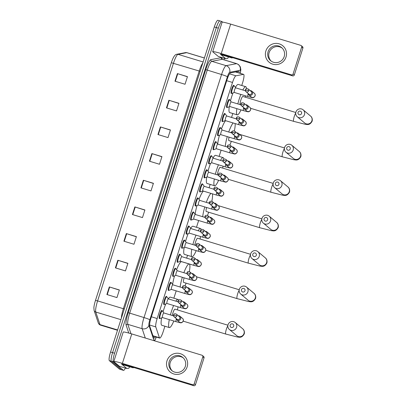 <?xml version="1.0" encoding="UTF-8"?>
<svg xmlns="http://www.w3.org/2000/svg" width="406" height="406" viewBox="0 0 406 406"><rect width="100%" height="100%" fill="white"/><g stroke="black" fill="none" stroke-linecap="round" stroke-linejoin="round"><path stroke-width="0.61" d="M164.207 304.333A4.278 0.787 -73.1 0 1 163.867 304.51A4.278 0.787 -73.1 0 1 163.811 304.48A4.278 0.787 -73.1 0 1 164.405 300.024A4.278 0.787 -73.1 0 1 166.353 296.319A4.278 0.787 -73.1 0 1 166.404 296.35A4.278 0.787 -73.1 0 1 166.536 296.654M168.698 290.265A4.278 0.787 -73.1 0 1 168.358 290.437A4.278 0.787 -73.1 0 1 168.302 290.407A4.278 0.787 -73.1 0 1 168.896 285.956A4.278 0.787 -73.1 0 1 170.84 282.251A4.278 0.787 -73.1 0 1 170.896 282.282A4.278 0.787 -73.1 0 1 171.027 282.586M173.189 276.192A4.278 0.787 -73.1 0 1 172.849 276.369A4.278 0.787 -73.1 0 1 172.794 276.339A4.278 0.787 -73.1 0 1 173.387 271.888A4.278 0.787 -73.1 0 1 175.331 268.183A4.278 0.787 -73.1 0 1 175.387 268.214A4.278 0.787 -73.1 0 1 175.514 268.518M177.676 262.124A4.278 0.787 -73.1 0 1 177.341 262.301A4.278 0.787 -73.1 0 1 177.285 262.271A4.278 0.787 -73.1 0 1 177.874 257.82A4.278 0.787 -73.1 0 1 179.822 254.115A4.278 0.787 -73.1 0 1 179.878 254.146A4.278 0.787 -73.1 0 1 180.005 254.45M182.167 248.056A4.278 0.787 -73.1 0 1 181.827 248.233A4.278 0.787 -73.1 0 1 181.771 248.203A4.278 0.787 -73.1 0 1 182.365 243.747A4.278 0.787 -73.1 0 1 184.314 240.042A4.278 0.787 -73.1 0 1 184.365 240.073A4.278 0.787 -73.1 0 1 184.497 240.377M186.658 233.988A4.278 0.787 -73.1 0 1 186.318 234.16A4.278 0.787 -73.1 0 1 186.263 234.13A4.278 0.787 -73.1 0 1 186.856 229.679A4.278 0.787 -73.1 0 1 188.8 225.975A4.278 0.787 -73.1 0 1 188.856 226.005A4.278 0.787 -73.1 0 1 188.988 226.309M191.15 219.915A4.278 0.787 -73.1 0 1 190.81 220.093A4.278 0.787 -73.1 0 1 190.754 220.062A4.278 0.787 -73.1 0 1 191.348 215.611A4.278 0.787 -73.1 0 1 193.292 211.907A4.278 0.787 -73.1 0 1 193.347 211.937A4.278 0.787 -73.1 0 1 193.474 212.242M195.636 205.847A4.278 0.787 -73.1 0 1 195.296 206.025A4.278 0.787 -73.1 0 1 195.245 205.994A4.278 0.787 -73.1 0 1 195.834 201.543A4.278 0.787 -73.1 0 1 197.783 197.839A4.278 0.787 -73.1 0 1 197.839 197.869A4.278 0.787 -73.1 0 1 197.966 198.174M200.128 191.779A4.278 0.787 -73.1 0 1 199.788 191.957A4.278 0.787 -73.1 0 1 199.732 191.926A4.278 0.787 -73.1 0 1 200.325 187.47A4.278 0.787 -73.1 0 1 202.269 183.766A4.278 0.787 -73.1 0 1 202.325 183.796A4.278 0.787 -73.1 0 1 202.457 184.101M204.619 177.711A4.278 0.787 -73.1 0 1 204.279 177.884A4.278 0.787 -73.1 0 1 204.223 177.853A4.278 0.787 -73.1 0 1 204.817 173.403A4.278 0.787 -73.1 0 1 206.761 169.698A4.278 0.787 -73.1 0 1 206.816 169.728A4.278 0.787 -73.1 0 1 206.948 170.033M209.11 163.638A4.278 0.787 -73.1 0 1 208.77 163.816A4.278 0.787 -73.1 0 1 208.714 163.785A4.278 0.787 -73.1 0 1 209.308 159.335A4.278 0.787 -73.1 0 1 211.252 155.63A4.278 0.787 -73.1 0 1 211.308 155.66A4.278 0.787 -73.1 0 1 211.435 155.965M213.597 149.57A4.278 0.787 -73.1 0 1 213.257 149.748A4.278 0.787 -73.1 0 1 213.206 149.718A4.278 0.787 -73.1 0 1 213.795 145.267A4.278 0.787 -73.1 0 1 215.743 141.562A4.278 0.787 -73.1 0 1 215.799 141.592A4.278 0.787 -73.1 0 1 215.926 141.897M218.088 135.502A4.278 0.787 -73.1 0 1 217.748 135.68A4.278 0.787 -73.1 0 1 217.692 135.65A4.278 0.787 -73.1 0 1 218.286 131.194A4.278 0.787 -73.1 0 1 220.23 127.489A4.278 0.787 -73.1 0 1 220.285 127.52A4.278 0.787 -73.1 0 1 220.417 127.829M222.579 121.435A4.278 0.787 -73.1 0 1 222.239 121.612A4.278 0.787 -73.1 0 1 222.183 121.577A4.278 0.787 -73.1 0 1 222.777 117.126A4.278 0.787 -73.1 0 1 224.721 113.421A4.278 0.787 -73.1 0 1 224.777 113.452A4.278 0.787 -73.1 0 1 224.904 113.756M227.071 107.367A4.278 0.787 -73.1 0 1 226.731 107.539A4.278 0.787 -73.1 0 1 226.675 107.509A4.278 0.787 -73.1 0 1 227.269 103.058A4.278 0.787 -73.1 0 1 229.212 99.353A4.278 0.787 -73.1 0 1 229.268 99.384A4.278 0.787 -73.1 0 1 229.395 99.688M231.557 93.294A4.278 0.787 -73.1 0 1 231.217 93.471A4.278 0.787 -73.1 0 1 231.161 93.441A4.278 0.787 -73.1 0 1 231.755 88.99A4.278 0.787 -73.1 0 1 233.704 85.285A4.278 0.787 -73.1 0 1 233.76 85.316A4.278 0.787 -73.1 0 1 233.886 85.62M159.72 318.4A4.278 0.787 -73.1 0 1 159.38 318.578A4.278 0.787 -73.1 0 1 159.325 318.548A4.278 0.787 -73.1 0 1 159.918 314.097A4.278 0.787 -73.1 0 1 161.862 310.392A4.278 0.787 -73.1 0 1 161.918 310.423A4.278 0.787 -73.1 0 1 162.045 310.727M241.743 85.488L242.514 83.078A8.024 1.477 106.9 0 0 243.615 74.374A8.024 1.477 106.9 0 0 243.468 74.369L235.916 75.8A8.024 1.477 106.9 0 0 232.511 82.454L157.163 318.548A8.024 1.477 106.9 0 0 155.782 326.901L159.416 337.731A8.024 1.477 106.9 0 0 159.594 338.025A8.024 1.477 106.9 0 0 159.7 338.086A8.024 1.477 106.9 0 0 163.253 331.438L164.912 326.226M173.859 298.202L176.199 290.863M186.643 258.14L187.542 255.318M196.484 227.299L198.651 220.514M209.095 187.79L210.171 184.415M219.113 156.396L221.103 150.169M231.542 117.446L232.8 113.513M239.18 73.029A8.024 1.477 106.9 0 0 238.794 71.36A8.024 1.477 106.9 0 0 238.647 71.349L230.491 72.902A8.024 1.477 106.9 0 0 227.081 79.556L151.078 317.715A8.024 1.477 106.9 0 0 149.692 326.069L153.62 337.772A8.024 1.477 106.9 0 0 153.798 338.066A8.024 1.477 106.9 0 0 153.904 338.122A8.024 1.477 106.9 0 0 155.275 336.741M125.378 368.09A8.024 1.477 -73.1 0 1 123.525 370.373A8.024 1.477 -73.1 0 1 123.424 370.318L113.381 361.878A8.024 1.477 -73.1 0 1 114.583 353.23L218.326 28.166A8.024 1.477 -73.1 0 1 221.879 21.518A8.024 1.477 -73.1 0 1 221.98 21.579L222.655 22.142M224.538 58.347L224.071 59.824M123.525 370.373L121.516 369.764A8.024 1.477 -73.1 0 1 121.414 369.709L111.366 361.269A8.024 1.477 -73.1 0 1 112.574 352.621L216.317 27.557A8.024 1.477 -73.1 0 1 219.869 20.909A8.024 1.477 -73.1 0 1 219.971 20.97M237.16 71.634A8.024 1.477 -73.1 0 1 237.17 72.42M219.869 20.909L217.855 20.3A8.024 1.477 -73.1 0 0 214.302 26.948L110.564 352.012A8.024 1.477 -73.1 0 0 109.356 360.66L119.4 369.095A8.024 1.477 -73.1 0 0 119.506 369.155L121.516 369.764A8.024 1.477 -73.1 0 1 121.414 369.709L111.366 361.269A8.024 1.477 -73.1 0 1 112.574 352.621L216.317 27.557A8.024 1.477 -73.1 0 1 219.869 20.909L221.879 21.518M95.486 300.41L171.337 62.727A8.77 1.614 -73.1 0 1 173.641 57.114C174.656 55.328 175.702 54.379 176.777 54.277A2.675 2.614 79.2 0 1 178.001 54.343A10.693 1.969 106.9 0 0 173.458 63.214L97.602 300.897L95.486 300.41A8.77 1.614 -73.1 0 0 93.882 307.672L94.096 310.443A2.675 2.543 161.4 0 0 95.76 312.036L99.983 324.607A10.693 1.969 106.9 0 0 100.216 325.003A10.693 1.969 106.9 0 0 100.353 325.079L117.496 330.276M160.38 126.921L170.444 129.971L168.013 137.588L157.949 134.538L160.38 126.921L160.735 127.032L158.304 134.645M168.891 100.257L178.95 103.307L176.519 110.924L166.46 107.874L168.891 100.257L169.246 100.363L166.815 107.981M177.402 73.593L187.46 76.643L185.029 84.26L174.971 81.21L177.402 73.593L177.757 73.699L175.326 81.317M134.853 206.918L144.912 209.968L142.481 217.586L132.422 214.535L134.853 206.918L135.208 207.024L132.777 214.642M126.342 233.582L136.401 236.632L133.97 244.25L123.911 241.2L126.342 233.582L126.697 233.694L124.266 241.306M117.831 260.246L127.89 263.296L125.459 270.919L115.4 267.864L117.831 260.246L118.187 260.358L115.756 267.975M109.321 286.915L119.384 289.965L116.948 297.583L106.89 294.533L109.321 286.915L109.676 287.022L107.245 294.639M151.874 153.585L161.933 156.635L159.502 164.257L149.438 161.202L151.874 153.585L152.225 153.696L149.794 161.314M143.364 180.254L153.422 183.304L150.991 190.921L140.933 187.871L143.364 180.254L143.714 180.36L141.288 187.978M153.377 183.436L143.714 180.36M161.887 156.772L152.225 153.696M119.339 290.097L109.676 287.022M127.849 263.433L118.187 260.358M136.36 236.769L126.697 233.694M144.871 210.1L135.208 207.024M187.42 76.775L177.757 73.699M178.909 103.439L169.246 100.363M170.398 130.108L160.735 127.032M133.736 367.496A13.368 2.461 -73.1 0 1 132.965 367.77A13.368 2.461 -73.1 0 1 132.792 367.679A13.368 2.461 -73.1 0 1 132.478 367.11M187.136 366.877A10.693 10.48 130 0 1 173.834 373.982A10.693 10.48 130 0 1 167.013 360.772A10.693 10.48 130 0 1 180.315 353.667A10.693 10.48 130 0 1 187.136 366.877M169.216 361.543A8.556 8.384 -50 0 0 171.758 370.536A8.556 8.384 -50 0 0 185.314 366.425A8.556 8.384 -50 0 0 182.766 357.432A8.556 8.384 -50 0 0 169.216 361.543M172.296 370.947A8.556 8.384 130 0 1 183.268 357.889M129.575 366.745L128.905 368.186L126.926 368.557L121.495 363.999L123.602 364.421L193.769 385.7L192.545 384.67A1.335 1.309 -50 0 0 194.205 383.782L195.433 384.812A1.335 1.309 130 0 1 193.769 385.7M126.926 368.557L119.364 366.263L113.949 361.71A10.693 0.827 17.7 0 1 113.822 361.513A10.693 0.827 17.7 0 1 122.379 363.39L192.545 384.67M113.822 361.513L123.221 332.052A10.693 0.827 17.7 0 1 131.777 333.935L201.944 355.214A1.335 1.309 -50 0 1 202.797 356.864L194.205 383.782M202.401 355.458L203.624 356.488A1.335 1.309 130 0 1 204.025 357.894L195.433 384.812M233.673 326.201A1.873 1.832 -50 0 0 232.481 323.887A1.873 1.832 -50 0 0 230.151 325.13A1.873 1.832 -50 0 0 231.349 327.444A1.873 1.832 -50 0 0 233.673 326.201M228.045 324.714A4.547 4.456 130 0 1 235.247 322.526A4.547 4.456 130 0 1 236.596 327.307A4.547 4.456 130 0 1 229.4 329.489A4.547 4.456 130 0 1 228.045 324.714M175.859 301.161A14.707 2.705 -73.1 0 1 177.889 299.425A14.707 2.705 -73.1 0 1 178.077 299.532A14.707 2.705 -73.1 0 1 178.432 300.171M178.051 306.855A14.707 2.705 -73.1 0 1 177.402 309.895M173.819 320.999A14.707 2.705 -73.1 0 1 169.353 327.571A14.707 2.705 -73.1 0 1 169.165 327.464A14.707 2.705 -73.1 0 1 169.292 319.629M169.353 327.571L161.806 325.282A14.707 2.705 -73.1 0 1 161.618 325.176A14.707 2.705 -73.1 0 1 161.644 317.868M175.001 309.179A4.547 0.837 106.9 0 0 174.94 309.149A4.547 0.837 106.9 0 0 173.58 311.133A4.547 0.837 106.9 0 0 172.261 315.498M170.393 314.934A14.707 2.705 -73.1 0 1 173.626 305.515M163.07 311.844A14.707 2.705 -73.1 0 1 165.785 303.932M168.328 298.852A14.707 2.705 -73.1 0 1 170.342 297.136L177.889 299.425M244.991 290.747A1.873 1.832 -50 0 0 243.798 288.438A1.873 1.832 -50 0 0 241.468 289.681A1.873 1.832 -50 0 0 242.661 291.99A1.873 1.832 -50 0 0 244.991 290.747M239.362 289.26A4.547 4.456 130 0 1 246.559 287.078A4.547 4.456 130 0 1 247.914 291.853A4.547 4.456 130 0 1 240.712 294.035A4.547 4.456 130 0 1 239.362 289.26M184.126 277.836A4.547 0.837 106.9 0 0 183.558 282.363A4.547 0.837 106.9 0 0 183.619 282.393A4.547 0.837 106.9 0 0 183.685 282.403M183.872 272.73A14.707 2.705 -73.1 0 1 189.201 263.971A14.707 2.705 -73.1 0 1 189.394 264.078A14.707 2.705 -73.1 0 1 189.333 271.589M186.08 283.144A14.707 2.705 -73.1 0 1 185.045 285.753M180.137 287.027A14.707 2.705 -73.1 0 1 182.34 277.293M172.621 284.505A14.707 2.705 -73.1 0 1 174.529 275.882M176.605 269.721A14.707 2.705 -73.1 0 1 181.66 261.687L189.201 263.971M256.303 255.293A1.873 1.832 -50 0 0 255.11 252.984A1.873 1.832 -50 0 0 252.781 254.227A1.873 1.832 -50 0 0 253.973 256.536A1.873 1.832 -50 0 0 256.303 255.293M250.675 253.806A4.547 4.456 130 0 1 257.876 251.624A4.547 4.456 130 0 1 259.226 256.399A4.547 4.456 130 0 1 252.03 258.586A4.547 4.456 130 0 1 250.675 253.806M198.169 230.77A14.707 2.705 -73.1 0 1 200.518 228.522A14.707 2.705 -73.1 0 1 200.706 228.624A14.707 2.705 -73.1 0 1 201.137 229.593M200.569 236.531A14.707 2.705 -73.1 0 1 200.031 238.992M196.215 250.639A14.707 2.705 -73.1 0 1 191.982 256.668A14.707 2.705 -73.1 0 1 191.794 256.562A14.707 2.705 -73.1 0 1 191.81 249.304M191.982 256.668L184.436 254.379A14.707 2.705 -73.1 0 1 184.248 254.273A14.707 2.705 -73.1 0 1 184.177 247.493M197.626 238.276A4.547 0.837 106.9 0 0 197.57 238.246A4.547 0.837 106.9 0 0 196.088 240.519A4.547 0.837 106.9 0 0 194.794 245.178M192.87 244.595A14.707 2.705 -73.1 0 1 196.027 235.15M185.537 241.519A14.707 2.705 -73.1 0 1 188.176 233.607M190.688 228.375A14.707 2.705 -73.1 0 1 192.972 226.233L200.518 228.522M267.615 219.844A1.873 1.832 -50 0 0 266.422 217.53A1.873 1.832 -50 0 0 264.098 218.773A1.873 1.832 -50 0 0 265.291 221.087A1.873 1.832 -50 0 0 267.615 219.844M261.992 218.357A4.547 4.456 130 0 1 269.188 216.17A4.547 4.456 130 0 1 270.538 220.95A4.547 4.456 130 0 1 263.342 223.133A4.547 4.456 130 0 1 261.992 218.357M206.593 207.491A4.547 0.837 106.9 0 0 206.187 211.46A4.547 0.837 106.9 0 0 206.243 211.49A4.547 0.837 106.9 0 0 206.314 211.496M212.374 193.819A14.707 2.705 -73.1 0 1 211.846 201.269M208.704 212.236A14.707 2.705 -73.1 0 1 207.446 215.383M208.943 202.822A4.547 0.837 106.9 0 0 208.882 202.792A4.547 0.837 106.9 0 0 208.471 203.036M202.695 216.713A14.707 2.705 -73.1 0 1 204.797 206.948M206.299 202.376A14.707 2.705 -73.1 0 1 210.963 193.388M195.164 214.292A14.707 2.705 -73.1 0 1 197.001 205.527M199.031 199.346A14.707 2.705 -73.1 0 1 203.416 191.099M278.932 184.39A1.873 1.832 -50 0 0 277.74 182.081A1.873 1.832 -50 0 0 275.41 183.324A1.873 1.832 -50 0 0 276.603 185.633A1.873 1.832 -50 0 0 278.932 184.39M273.304 182.903A4.547 4.456 130 0 1 280.505 180.721A4.547 4.456 130 0 1 281.855 185.496A4.547 4.456 130 0 1 274.654 187.679A4.547 4.456 130 0 1 273.304 182.903M220.494 160.39A14.707 2.705 -73.1 0 1 223.148 157.619A14.707 2.705 -73.1 0 1 223.336 157.721A14.707 2.705 -73.1 0 1 223.823 159.101M223.082 166.201A14.707 2.705 -73.1 0 1 222.661 168.084M218.611 180.274A14.707 2.705 -73.1 0 1 214.612 185.76A14.707 2.705 -73.1 0 1 214.419 185.659A14.707 2.705 -73.1 0 1 214.332 178.98M214.612 185.76L207.065 183.471A14.707 2.705 -73.1 0 1 206.877 183.37A14.707 2.705 -73.1 0 1 206.72 177.112M220.255 167.373A4.547 0.837 106.9 0 0 220.199 167.338A4.547 0.837 106.9 0 0 218.575 169.972A4.547 0.837 106.9 0 0 217.352 174.864M215.353 174.26A14.707 2.705 -73.1 0 1 218.433 164.79M208.009 171.205A14.707 2.705 -73.1 0 1 210.577 163.283M213.054 157.914A14.707 2.705 -73.1 0 1 215.601 155.331L223.148 157.619M290.244 148.936A1.873 1.832 -50 0 0 289.052 146.627A1.873 1.832 -50 0 0 286.722 147.87A1.873 1.832 -50 0 0 287.92 150.179A1.873 1.832 -50 0 0 290.244 148.936M284.616 147.449A4.547 4.456 130 0 1 291.818 145.267A4.547 4.456 130 0 1 293.168 150.042A4.547 4.456 130 0 1 285.971 152.23A4.547 4.456 130 0 1 284.616 147.449M229.07 137.157A4.547 0.837 106.9 0 0 228.817 140.552A4.547 0.837 106.9 0 0 228.872 140.588A4.547 0.837 106.9 0 0 228.938 140.593M235.13 123.561A14.707 2.705 -73.1 0 1 234.353 130.95M231.334 141.334A14.707 2.705 -73.1 0 1 229.842 145.008M231.572 131.92A4.547 0.837 106.9 0 0 231.511 131.889A4.547 0.837 106.9 0 0 230.75 132.635M225.269 146.404A14.707 2.705 -73.1 0 1 227.264 136.609M228.73 132.026A14.707 2.705 -73.1 0 1 233.125 122.957M227.436 147.063L217.712 144.115A2.406 0.442 -73.1 0 1 217.743 144.13L216.256 142.039A4.009 0.736 -73.1 0 0 216.22 141.998A4.009 0.736 -73.1 0 0 216.165 141.968A4.009 0.736 -73.1 0 0 214.343 145.444A4.009 0.736 -73.1 0 0 213.789 149.616A4.009 0.736 -73.1 0 0 213.84 149.647A4.009 0.736 -73.1 0 0 213.952 149.636L216.347 148.728A2.406 0.442 -73.1 0 1 216.317 148.718A2.406 0.442 -73.1 0 1 216.286 148.703A2.406 0.442 -73.1 0 1 216.621 146.201A2.406 0.442 -73.1 0 1 217.712 144.115A14.707 2.705 -73.1 0 1 219.479 135.173M221.463 128.971A14.707 2.705 -73.1 0 1 225.584 120.668M301.562 113.487A1.873 1.832 -50 0 0 300.369 111.173A1.873 1.832 -50 0 0 298.04 112.416A1.873 1.832 -50 0 0 299.232 114.731A1.873 1.832 -50 0 0 301.562 113.487M295.933 112A4.547 4.456 130 0 1 303.13 109.813A4.547 4.456 130 0 1 304.485 114.593A4.547 4.456 130 0 1 297.283 116.776A4.547 4.456 130 0 1 295.933 112M242.834 90.01A14.707 2.705 -73.1 0 1 245.772 86.711A14.707 2.705 -73.1 0 1 245.965 86.818A14.707 2.705 -73.1 0 1 246.488 88.665M245.584 95.872A14.707 2.705 -73.1 0 1 245.29 97.181M240.991 109.909A14.707 2.705 -73.1 0 1 237.241 114.857A14.707 2.705 -73.1 0 1 237.048 114.751A14.707 2.705 -73.1 0 1 236.865 108.661M237.241 114.857L229.694 112.569A14.707 2.705 -73.1 0 1 229.502 112.462A14.707 2.705 -73.1 0 1 229.268 106.732M242.884 96.466A4.547 0.837 106.9 0 0 242.824 96.435A4.547 0.837 106.9 0 0 241.032 99.551A4.547 0.837 106.9 0 0 239.971 104.57M237.84 103.926A14.707 2.705 -73.1 0 1 240.844 94.436M230.481 100.891A14.707 2.705 -73.1 0 1 232.988 92.954M235.429 87.463A14.707 2.705 -73.1 0 1 238.231 84.423L245.772 86.711M162.471 317.553A2.406 0.442 -73.1 0 1 162.436 317.548A2.406 0.442 -73.1 0 1 162.405 317.533A2.406 0.442 -73.1 0 1 162.74 315.026A2.406 0.442 -73.1 0 1 163.831 312.945A2.406 0.442 -73.1 0 1 163.867 312.96L162.375 310.864A4.009 0.736 -73.1 0 1 162.405 310.92M176.087 318.405A2.406 2.36 -50 0 0 180.528 319.248A2.406 2.36 -50 0 0 178.325 315.746M162.466 317.558L160.071 318.466A4.009 0.736 -73.1 0 1 159.959 318.477A4.009 0.736 -73.1 0 1 159.908 318.446A4.009 0.736 -73.1 0 1 160.461 314.269A4.009 0.736 -73.1 0 1 162.288 310.798A4.009 0.736 -73.1 0 1 162.339 310.829A4.009 0.736 -73.1 0 1 162.375 310.864M173.59 314.914A1.736 1.705 -50 0 0 174.108 316.741L177.092 319.248A1.736 1.705 -50 0 0 179.843 318.416A1.736 1.705 -50 0 0 179.325 316.589L176.341 314.082C174.712 313.498 173.788 313.767 173.57 314.883L176.859 315.909A1.736 1.705 -50 0 0 176.341 314.082M166.866 296.796A4.009 0.736 -73.1 0 0 166.83 296.756A4.009 0.736 -73.1 0 0 166.775 296.73A4.009 0.736 -73.1 0 0 164.953 300.201A4.009 0.736 -73.1 0 0 164.4 304.378A4.009 0.736 -73.1 0 0 164.45 304.404A4.009 0.736 -73.1 0 0 164.562 304.398L166.957 303.49A2.406 0.442 -73.1 0 1 166.927 303.48A2.406 0.442 -73.1 0 1 166.896 303.465A2.406 0.442 -73.1 0 1 167.231 300.958A2.406 0.442 -73.1 0 1 168.323 298.877A2.406 0.442 -73.1 0 1 168.353 298.892L166.866 296.796A4.009 0.736 -73.1 0 1 166.896 296.852M180.579 304.338A2.406 2.36 -50 0 0 185.019 305.18A2.406 2.36 -50 0 0 182.812 301.678M178.082 300.846A1.736 1.705 -50 0 0 178.594 302.673L181.583 305.18A1.736 1.705 -50 0 0 184.334 304.348A1.736 1.705 -50 0 0 183.816 302.521L180.832 300.014C179.203 299.43 178.28 299.699 178.056 300.816L181.35 301.841A1.736 1.705 -50 0 0 180.832 300.014M171.454 289.412A2.406 0.442 -73.1 0 1 171.418 289.412A2.406 0.442 -73.1 0 1 171.388 289.392A2.406 0.442 -73.1 0 1 171.718 286.89A2.406 0.442 -73.1 0 1 172.814 284.804A2.406 0.442 -73.1 0 1 172.844 284.824M185.07 290.27A2.406 2.36 -50 0 0 189.511 291.112A2.406 2.36 -50 0 0 187.303 287.605M171.449 289.422L169.048 290.326A4.009 0.736 -73.1 0 1 168.937 290.336A4.009 0.736 -73.1 0 1 168.886 290.305A4.009 0.736 -73.1 0 1 169.444 286.134A4.009 0.736 -73.1 0 1 171.266 282.662A4.009 0.736 -73.1 0 1 171.317 282.688A4.009 0.736 -73.1 0 1 171.352 282.728A4.009 0.736 -73.1 0 1 171.383 282.784M182.568 286.778A1.736 1.705 -50 0 0 183.086 288.605L186.07 291.112A1.736 1.705 -50 0 0 188.826 290.275A1.736 1.705 -50 0 0 188.308 288.453L185.324 285.941C183.695 285.362 182.771 285.631 182.548 286.748L185.841 287.768A1.736 1.705 -50 0 0 185.324 285.941M175.94 275.344A2.406 0.442 -73.1 0 1 175.905 275.344A2.406 0.442 -73.1 0 1 175.874 275.324A2.406 0.442 -73.1 0 1 176.209 272.822A2.406 0.442 -73.1 0 1 177.305 270.736A2.406 0.442 -73.1 0 1 177.336 270.751M189.556 276.202A2.406 2.36 -50 0 0 194.002 277.044A2.406 2.36 -50 0 0 191.794 273.537M175.935 275.349L173.54 276.258A4.009 0.736 -73.1 0 1 173.428 276.268A4.009 0.736 -73.1 0 1 173.377 276.237A4.009 0.736 -73.1 0 1 173.935 272.066A4.009 0.736 -73.1 0 1 175.757 268.589A4.009 0.736 -73.1 0 1 175.808 268.62A4.009 0.736 -73.1 0 1 175.844 268.66A4.009 0.736 -73.1 0 1 175.874 268.711M187.059 272.71A1.736 1.705 -50 0 0 187.577 274.537L190.561 277.044A1.736 1.705 -50 0 0 193.312 276.207A1.736 1.705 -50 0 0 192.799 274.38L189.81 271.873C188.186 271.294 187.257 271.558 187.039 272.675L190.328 273.7A1.736 1.705 -50 0 0 189.81 271.873M180.431 261.276A2.406 0.442 -73.1 0 1 180.396 261.271A2.406 0.442 -73.1 0 1 180.365 261.256A2.406 0.442 -73.1 0 1 180.7 258.749A2.406 0.442 -73.1 0 1 181.792 256.668A2.406 0.442 -73.1 0 1 181.822 256.683M194.048 262.129A2.406 2.36 -50 0 0 198.488 262.971A2.406 2.36 -50 0 0 196.286 259.47M180.426 261.281L178.031 262.19A4.009 0.736 -73.1 0 1 177.919 262.2A4.009 0.736 -73.1 0 1 177.869 262.169A4.009 0.736 -73.1 0 1 178.422 257.993A4.009 0.736 -73.1 0 1 180.249 254.521A4.009 0.736 -73.1 0 1 180.3 254.552A4.009 0.736 -73.1 0 1 180.335 254.587A4.009 0.736 -73.1 0 1 180.365 254.643M191.551 258.637A1.736 1.705 -50 0 0 192.068 260.464L195.053 262.971A1.736 1.705 -50 0 0 197.803 262.139A1.736 1.705 -50 0 0 197.286 260.312L194.301 257.805C192.672 257.221 191.749 257.49 191.53 258.607L194.819 259.632A1.736 1.705 -50 0 0 194.301 257.805M184.923 247.208A2.406 0.442 -73.1 0 1 184.887 247.203A2.406 0.442 -73.1 0 1 184.857 247.188A2.406 0.442 -73.1 0 1 185.187 244.681A2.406 0.442 -73.1 0 1 186.283 242.6A2.406 0.442 -73.1 0 1 186.313 242.615L184.826 240.519A4.009 0.736 -73.1 0 1 184.857 240.575M198.539 248.061A2.406 2.36 -50 0 0 202.98 248.903A2.406 2.36 -50 0 0 200.772 245.402M184.918 247.213L182.517 248.122A4.009 0.736 -73.1 0 1 182.411 248.127A4.009 0.736 -73.1 0 1 182.355 248.102A4.009 0.736 -73.1 0 1 182.913 243.925A4.009 0.736 -73.1 0 1 184.735 240.453A4.009 0.736 -73.1 0 1 184.791 240.479A4.009 0.736 -73.1 0 1 184.826 240.519M196.042 244.569A1.736 1.705 -50 0 0 196.555 246.396L199.544 248.903A1.736 1.705 -50 0 0 202.295 248.071A1.736 1.705 -50 0 0 201.777 246.244L198.793 243.737C197.164 243.153 196.24 243.422 196.017 244.539L199.31 245.564A1.736 1.705 -50 0 0 198.793 243.737M189.414 233.135A2.406 0.442 -73.1 0 1 189.379 233.135A2.406 0.442 -73.1 0 1 189.343 233.115A2.406 0.442 -73.1 0 1 189.678 230.613A2.406 0.442 -73.1 0 1 190.774 228.527A2.406 0.442 -73.1 0 1 190.805 228.548M203.03 233.993A2.406 2.36 -50 0 0 207.471 234.835A2.406 2.36 -50 0 0 205.263 231.329M189.404 233.145L187.009 234.054A4.009 0.736 -73.1 0 1 186.897 234.059A4.009 0.736 -73.1 0 1 186.846 234.029A4.009 0.736 -73.1 0 1 187.405 229.857A4.009 0.736 -73.1 0 1 189.226 226.386A4.009 0.736 -73.1 0 1 189.277 226.411A4.009 0.736 -73.1 0 1 189.313 226.452A4.009 0.736 -73.1 0 1 189.343 226.507M200.528 230.501A1.736 1.705 -50 0 0 201.046 232.328L204.03 234.835A1.736 1.705 -50 0 0 206.786 234.003A1.736 1.705 -50 0 0 206.268 232.176L203.284 229.664C201.655 229.085 200.731 229.354 200.508 230.471L203.802 231.491A1.736 1.705 -50 0 0 203.284 229.664M193.804 212.384A4.009 0.736 -73.1 0 0 193.769 212.343A4.009 0.736 -73.1 0 0 193.718 212.313A4.009 0.736 -73.1 0 0 191.891 215.789A4.009 0.736 -73.1 0 0 191.338 219.961A4.009 0.736 -73.1 0 0 191.388 219.991A4.009 0.736 -73.1 0 0 191.5 219.981L193.895 219.073A2.406 0.442 -73.1 0 1 193.865 219.067A2.406 0.442 -73.1 0 1 193.835 219.047A2.406 0.442 -73.1 0 1 194.169 216.545A2.406 0.442 -73.1 0 1 195.266 214.459A2.406 0.442 -73.1 0 1 195.296 214.475L193.804 212.384A4.009 0.736 -73.1 0 1 193.835 212.434M207.517 219.925A2.406 2.36 -50 0 0 211.957 220.768A2.406 2.36 -50 0 0 209.755 217.261M205.02 216.434A1.736 1.705 -50 0 0 205.537 218.261L208.522 220.768A1.736 1.705 -50 0 0 211.272 219.93A1.736 1.705 -50 0 0 210.76 218.103L207.77 215.596C206.141 215.018 205.218 215.281 205 216.398L208.288 217.423A1.736 1.705 -50 0 0 207.77 215.596M198.295 198.316A4.009 0.736 -73.1 0 0 198.26 198.275A4.009 0.736 -73.1 0 0 198.209 198.245A4.009 0.736 -73.1 0 0 196.382 201.721A4.009 0.736 -73.1 0 0 195.829 205.893A4.009 0.736 -73.1 0 0 195.88 205.923A4.009 0.736 -73.1 0 0 195.991 205.913L198.387 205.005A2.406 0.442 -73.1 0 1 198.356 204.994A2.406 0.442 -73.1 0 1 198.326 204.979A2.406 0.442 -73.1 0 1 198.661 202.472A2.406 0.442 -73.1 0 1 199.752 200.391A2.406 0.442 -73.1 0 1 199.782 200.407L198.295 198.316A4.009 0.736 -73.1 0 1 198.326 198.367M212.008 205.852A2.406 2.36 -50 0 0 216.449 206.695A2.406 2.36 -50 0 0 214.246 203.193M209.511 202.366A1.736 1.705 -50 0 0 210.029 204.188L213.013 206.7A1.736 1.705 -50 0 0 215.764 205.862A1.736 1.705 -50 0 0 215.246 204.035L212.262 201.528C210.633 200.95 209.709 201.214 209.491 202.33L212.78 203.355A1.736 1.705 -50 0 0 212.262 201.528M202.883 190.932A2.406 0.442 -73.1 0 1 202.848 190.927A2.406 0.442 -73.1 0 1 202.817 190.911A2.406 0.442 -73.1 0 1 203.147 188.404A2.406 0.442 -73.1 0 1 204.243 186.324A2.406 0.442 -73.1 0 1 204.274 186.339L202.787 184.243A4.009 0.736 -73.1 0 1 202.817 184.299M216.499 191.784A2.406 2.36 -50 0 0 220.94 192.627A2.406 2.36 -50 0 0 218.732 189.125M202.878 190.937L200.478 191.845A4.009 0.736 -73.1 0 1 200.371 191.85A4.009 0.736 -73.1 0 1 200.315 191.825A4.009 0.736 -73.1 0 1 200.874 187.648A4.009 0.736 -73.1 0 1 202.695 184.177A4.009 0.736 -73.1 0 1 202.746 184.207A4.009 0.736 -73.1 0 1 202.787 184.243M213.998 188.293A1.736 1.705 -50 0 0 214.515 190.12L217.499 192.627A1.736 1.705 -50 0 0 220.255 191.794A1.736 1.705 -50 0 0 219.737 189.967L216.753 187.46C215.124 186.877 214.201 187.146 213.977 188.262L217.271 189.287A1.736 1.705 -50 0 0 216.753 187.46M207.273 170.175A4.009 0.736 -73.1 0 0 207.238 170.134A4.009 0.736 -73.1 0 0 207.187 170.109A4.009 0.736 -73.1 0 0 205.365 173.58A4.009 0.736 -73.1 0 0 204.807 177.752A4.009 0.736 -73.1 0 0 204.857 177.782A4.009 0.736 -73.1 0 0 204.969 177.777L207.364 176.869A2.406 0.442 -73.1 0 1 207.339 176.859A2.406 0.442 -73.1 0 1 207.304 176.838A2.406 0.442 -73.1 0 1 207.639 174.336A2.406 0.442 -73.1 0 1 208.735 172.251A2.406 0.442 -73.1 0 1 208.765 172.271L207.273 170.175A4.009 0.736 -73.1 0 1 207.304 170.231M220.986 177.716A2.406 2.36 -50 0 0 225.431 178.559A2.406 2.36 -50 0 0 223.224 175.052M218.489 174.225A1.736 1.705 -50 0 0 219.007 176.052L221.991 178.559A1.736 1.705 -50 0 0 224.746 177.726A1.736 1.705 -50 0 0 224.229 175.899L221.245 173.392C219.616 172.809 218.687 173.078 218.469 174.194L221.757 175.214A1.736 1.705 -50 0 0 221.245 173.392M211.861 162.791A2.406 0.442 -73.1 0 1 211.825 162.791A2.406 0.442 -73.1 0 1 211.795 162.77A2.406 0.442 -73.1 0 1 212.13 160.268A2.406 0.442 -73.1 0 1 213.221 158.183A2.406 0.442 -73.1 0 1 213.257 158.198L211.765 156.107A4.009 0.736 -73.1 0 1 211.795 156.158M225.477 163.648A2.406 2.36 -50 0 0 229.918 164.491A2.406 2.36 -50 0 0 227.715 160.984M211.856 162.796L209.46 163.704A4.009 0.736 -73.1 0 1 209.349 163.714A4.009 0.736 -73.1 0 1 209.298 163.684A4.009 0.736 -73.1 0 1 209.851 159.512A4.009 0.736 -73.1 0 1 211.678 156.036A4.009 0.736 -73.1 0 1 211.729 156.066A4.009 0.736 -73.1 0 1 211.765 156.107M222.98 160.157A1.736 1.705 -50 0 0 223.498 161.984L226.482 164.491A1.736 1.705 -50 0 0 229.233 163.654A1.736 1.705 -50 0 0 228.72 161.827L225.731 159.319C224.102 158.741 223.178 159.005 222.96 160.121L226.249 161.146A1.736 1.705 -50 0 0 225.731 159.319M229.969 149.575A2.406 2.36 -50 0 0 234.409 150.418A2.406 2.36 -50 0 0 232.202 146.916M227.472 146.089A1.736 1.705 -50 0 0 227.989 147.911L230.973 150.423A1.736 1.705 -50 0 0 233.724 149.586A1.736 1.705 -50 0 0 233.206 147.759L230.222 145.252C228.593 144.673 227.67 144.937 227.451 146.053L230.74 147.079A1.736 1.705 -50 0 0 230.222 145.252M222.234 130.052L220.742 127.966A4.009 0.736 -73.1 0 0 220.707 127.931A4.009 0.736 -73.1 0 0 220.656 127.9A4.009 0.736 -73.1 0 0 218.834 131.371A4.009 0.736 -73.1 0 0 218.276 135.548A4.009 0.736 -73.1 0 0 218.332 135.574A4.009 0.736 -73.1 0 0 218.438 135.568L220.839 134.66A2.406 0.442 -73.1 0 1 220.808 134.65A2.406 0.442 -73.1 0 1 220.778 134.635A2.406 0.442 -73.1 0 1 221.108 132.128A2.406 0.442 -73.1 0 1 222.204 130.047A2.406 0.442 -73.1 0 1 222.234 130.062M234.46 135.508A2.406 2.36 -50 0 0 238.901 136.35A2.406 2.36 -50 0 0 236.693 132.848M231.958 132.016A1.736 1.705 -50 0 0 232.476 133.843L235.46 136.35A1.736 1.705 -50 0 0 238.215 135.518A1.736 1.705 -50 0 0 237.698 133.691L234.714 131.184C233.085 130.6 232.161 130.869 231.938 131.986L235.231 133.011A1.736 1.705 -50 0 0 234.714 131.184M225.234 113.898A4.009 0.736 -73.1 0 0 225.198 113.858A4.009 0.736 -73.1 0 0 225.147 113.832A4.009 0.736 -73.1 0 0 223.325 117.304A4.009 0.736 -73.1 0 0 222.767 121.48A4.009 0.736 -73.1 0 0 222.818 121.506A4.009 0.736 -73.1 0 0 222.93 121.501L225.325 120.592A2.406 0.442 -73.1 0 1 225.294 120.582A2.406 0.442 -73.1 0 1 225.264 120.562A2.406 0.442 -73.1 0 1 225.599 118.06A2.406 0.442 -73.1 0 1 226.695 115.974A2.406 0.442 -73.1 0 1 226.726 115.994L225.234 113.898A4.009 0.736 -73.1 0 1 225.264 113.954M238.946 121.44A2.406 2.36 -50 0 0 243.392 122.282A2.406 2.36 -50 0 0 241.184 118.78M236.449 117.948A1.736 1.705 -50 0 0 236.967 119.775L239.951 122.282A1.736 1.705 -50 0 0 242.707 121.45A1.736 1.705 -50 0 0 242.189 119.623L239.205 117.116C237.576 116.532 236.647 116.801 236.429 117.918L239.718 118.938A1.736 1.705 -50 0 0 239.205 117.116M231.212 101.916L229.725 99.83A4.009 0.736 -73.1 0 0 229.689 99.79A4.009 0.736 -73.1 0 0 229.639 99.759A4.009 0.736 -73.1 0 0 227.812 103.236A4.009 0.736 -73.1 0 0 227.258 107.407A4.009 0.736 -73.1 0 0 227.309 107.438A4.009 0.736 -73.1 0 0 227.421 107.428L229.816 106.519A2.406 0.442 -73.1 0 1 229.786 106.514A2.406 0.442 -73.1 0 1 229.755 106.494A2.406 0.442 -73.1 0 1 230.09 103.992A2.406 0.442 -73.1 0 1 231.181 101.906A2.406 0.442 -73.1 0 1 231.217 101.926M243.438 107.372A2.406 2.36 -50 0 0 247.878 108.214A2.406 2.36 -50 0 0 245.676 104.707M240.941 103.88A1.736 1.705 -50 0 0 241.458 105.707L244.442 108.214A1.736 1.705 -50 0 0 247.193 107.377A1.736 1.705 -50 0 0 246.675 105.55L243.691 103.043C242.062 102.464 241.139 102.728 240.92 103.845L244.209 104.87A1.736 1.705 -50 0 0 243.691 103.043M234.216 85.762A4.009 0.736 -73.1 0 0 234.181 85.722A4.009 0.736 -73.1 0 0 234.125 85.691A4.009 0.736 -73.1 0 0 232.303 89.168A4.009 0.736 -73.1 0 0 231.75 93.339A4.009 0.736 -73.1 0 0 231.801 93.37A4.009 0.736 -73.1 0 0 231.912 93.36L234.308 92.451A2.406 0.442 -73.1 0 1 234.277 92.441A2.406 0.442 -73.1 0 1 234.247 92.426A2.406 0.442 -73.1 0 1 234.582 89.924A2.406 0.442 -73.1 0 1 235.673 87.838A2.406 0.442 -73.1 0 1 235.703 87.853L234.216 85.762A4.009 0.736 -73.1 0 1 234.247 85.813M247.929 93.299A2.406 2.36 -50 0 0 252.37 94.141A2.406 2.36 -50 0 0 250.162 90.639M245.432 89.812A1.736 1.705 -50 0 0 245.945 91.634L248.934 94.146A1.736 1.705 -50 0 0 251.684 93.309A1.736 1.705 -50 0 0 251.167 91.482L248.183 88.975C246.554 88.396 245.63 88.66 245.412 89.777L248.7 90.802A1.736 1.705 -50 0 0 248.183 88.975M286.012 57.048A10.693 10.48 130 0 1 272.71 64.158A10.693 10.48 130 0 1 265.894 50.948A10.693 10.48 130 0 1 279.196 43.843A10.693 10.48 130 0 1 286.012 57.048M268.092 51.719A8.556 8.384 -50 0 0 270.64 60.707A8.556 8.384 -50 0 0 284.19 56.596A8.556 8.384 -50 0 0 281.647 47.609A8.556 8.384 -50 0 0 268.092 51.719M271.172 61.123A8.556 8.384 130 0 1 282.145 48.065M228.456 56.916L227.781 58.362L225.802 58.733L220.372 54.176L222.478 54.597L292.645 75.876L291.422 74.846A1.335 1.309 -50 0 0 293.086 73.958L294.309 74.988A1.335 1.309 130 0 1 292.645 75.876M218.276 56.444L212.825 51.887A10.693 0.827 17.7 0 1 212.698 51.689A10.693 0.827 17.7 0 1 221.255 53.567L291.422 74.846M212.698 51.689L222.102 22.228A10.693 0.827 17.7 0 1 230.654 24.106L300.826 45.386A1.335 1.309 -50 0 1 301.678 47.035L293.086 73.958M301.277 45.634L302.506 46.66A1.335 1.309 130 0 1 302.901 48.065L294.309 74.988M232.618 57.667A13.368 2.461 -73.1 0 1 231.846 57.946A13.368 2.461 -73.1 0 1 231.669 57.85A13.368 2.461 -73.1 0 1 231.354 57.287M152.95 335.772L159.416 337.731M236.373 71.786A8.024 7.846 79.2 0 1 236.414 72.187M149.581 325.018L155.782 326.901M151.372 316.787L157.163 318.548M226.715 80.698L232.511 82.454M229.522 73.862L235.916 75.8M235.5 71.948L243.468 74.369M240.25 73.354A5.349 0.985 106.9 0 0 240.322 70.355A5.349 0.985 106.9 0 0 240.154 70.314L229.684 72.304A5.349 0.985 106.9 0 0 227.411 76.739L149.85 319.776A5.349 0.985 106.9 0 0 148.926 325.343L153.97 340.37A5.349 0.985 106.9 0 0 154.087 340.563A5.349 0.985 106.9 0 0 156.234 337.036M145.292 338.031L142.161 328.698A10.693 1.969 -73.1 0 1 144.003 317.563L221.564 74.526A10.693 1.969 -73.1 0 1 226.106 65.655L236.581 63.666A10.693 1.969 -73.1 0 1 236.774 63.676L222.442 59.327A10.693 1.969 106.9 0 0 222.244 59.322L211.77 61.311A10.693 1.969 106.9 0 0 207.227 70.182L129.666 313.214A10.693 1.969 106.9 0 0 127.824 324.353L130.955 333.686M128.773 333.062L126.134 325.191A12.033 2.213 -73.1 0 1 128.205 312.661L205.766 69.629A12.033 2.213 -73.1 0 1 210.876 59.646L221.351 57.657A1.335 1.309 -100.8 0 0 222.244 59.322L236.581 63.666A5.349 5.232 79.2 0 1 240.154 70.314M221.351 57.657A12.033 2.213 -73.1 0 1 222.148 59.18M113.381 361.878L109.356 360.66M114.583 353.23L110.564 352.012M123.424 370.318L119.4 369.095M218.326 28.166L214.302 26.948M148.926 325.343A5.349 5.09 161.4 0 1 142.161 328.698L127.824 324.353A1.335 1.274 -18.6 0 0 126.134 325.191M149.85 319.776A5.349 0.411 -162.3 0 0 144.003 317.563L128.205 312.661M229.684 72.304A5.349 5.232 79.2 0 0 226.106 65.655L211.77 61.311A1.335 1.309 -100.8 0 1 210.876 59.646M227.411 76.739A5.349 0.411 -162.3 0 0 221.564 74.526L205.766 69.629M153.97 340.37A5.349 5.09 161.4 0 1 153.869 340.634M100.353 325.079L99.308 324.511L98.318 323.019A2.675 2.543 161.4 0 0 99.983 324.607L117.603 329.951M171.337 62.727L199.214 71.025A10.693 1.969 -73.1 0 1 202.817 62.94M121.369 318.147A10.693 1.969 -73.1 0 1 123.358 308.707L97.602 300.897A10.693 1.969 106.9 0 0 95.76 312.036L120.886 319.654M176.777 54.277L185.542 52.613A2.675 2.614 79.2 0 1 186.765 52.678L178.001 54.343L203.127 61.961M185.542 52.613L186.963 52.684A10.693 1.969 106.9 0 0 186.765 52.678L204.385 58.022M124.297 308.976L123.358 308.707L199.214 71.025L200.153 71.289M131.777 333.935L122.379 363.39M204.025 357.894L202.797 356.864M119.364 366.263L126.905 368.546M227.837 325.815A4.547 0.837 106.9 0 0 226.396 329.129A4.547 0.837 106.9 0 0 225.711 334.031A4.547 0.837 106.9 0 0 225.772 334.062L237.551 337.051C239.109 337.046 241.682 338.457 244.255 333.915C245.001 330.636 242.981 328.941 242.651 328.748L235.247 322.526M229.4 329.489L236.805 335.711A4.547 4.456 -50 0 0 244.006 333.529A4.547 4.456 -50 0 0 242.651 328.748M239.154 290.361A4.547 0.837 106.9 0 0 237.708 293.68A4.547 0.837 106.9 0 0 237.028 298.577A4.547 0.837 106.9 0 0 237.084 298.613L248.863 301.602C250.426 301.592 252.994 303.003 255.567 298.461C256.313 295.182 254.293 293.487 253.968 293.299L246.559 287.078M240.712 294.035L248.122 300.257A4.547 4.456 -50 0 0 255.318 298.075A4.547 4.456 -50 0 0 253.968 293.299M250.466 254.912A4.547 0.837 106.9 0 0 249.025 258.226A4.547 0.837 106.9 0 0 248.34 263.124A4.547 0.837 106.9 0 0 248.401 263.159L260.175 266.148C261.738 266.138 264.311 267.549 266.879 263.012C267.625 259.728 265.61 258.033 265.28 257.846L257.876 251.624M252.03 258.586L259.434 264.808A4.547 4.456 -50 0 0 266.635 262.621A4.547 4.456 -50 0 0 265.28 257.846M261.784 219.458A4.547 0.837 106.9 0 0 260.337 222.772A4.547 0.837 106.9 0 0 259.652 227.675A4.547 0.837 106.9 0 0 259.713 227.705L271.492 230.694C273.055 230.689 275.623 232.1 278.196 227.558C278.942 224.279 276.922 222.584 276.598 222.397L269.188 216.17M263.342 223.133L270.746 229.354A4.547 4.456 -50 0 0 277.948 227.172A4.547 4.456 -50 0 0 276.598 222.397M273.096 184.004A4.547 0.837 106.9 0 0 271.655 187.323A4.547 0.837 106.9 0 0 270.969 192.221A4.547 0.837 106.9 0 0 271.025 192.256L282.804 195.245C284.367 195.235 286.94 196.646 289.508 192.104C290.254 188.826 288.24 187.13 287.91 186.943L280.505 180.721M274.654 187.679L282.063 193.901A4.547 4.456 -50 0 0 289.26 191.718A4.547 4.456 -50 0 0 287.91 186.943M284.408 148.555A4.547 0.837 106.9 0 0 282.967 151.869A4.547 0.837 106.9 0 0 282.282 156.772A4.547 0.837 106.9 0 0 282.343 156.802L294.122 159.791C295.68 159.781 298.253 161.192 300.826 156.655C301.572 153.372 299.552 151.677 299.222 151.489L291.818 145.267M285.971 152.23L293.376 158.452A4.547 4.456 -50 0 0 300.577 156.264A4.547 4.456 -50 0 0 299.222 151.489M295.725 113.101A4.547 0.837 106.9 0 0 294.279 116.415A4.547 0.837 106.9 0 0 293.599 121.318A4.547 0.837 106.9 0 0 293.655 121.348L305.434 124.337C306.997 124.332 309.565 125.743 312.138 121.201C312.884 117.923 310.864 116.228 310.539 116.04L303.13 109.813M297.283 116.776L304.693 122.998A4.547 4.456 -50 0 0 311.889 120.815A4.547 4.456 -50 0 0 310.539 116.04M173.57 314.883L174.108 316.741A1.736 1.705 -50 0 0 176.859 315.909M176.904 319.969L179.381 322.044A2.406 2.36 -50 0 0 183.233 320.745A2.406 2.36 -50 0 0 182.477 318.36C183.197 318.837 183.482 319.679 183.329 320.887C182.431 322.511 181.365 323.115 180.127 322.699L176.016 321.669A2.406 0.442 -73.1 0 1 175.986 321.648A2.406 0.442 -73.1 0 1 176.305 319.202A2.406 0.442 -73.1 0 1 176.305 319.192M178.056 300.816L178.594 302.673A1.736 1.705 -50 0 0 181.35 301.841M181.396 305.901L183.872 307.976A2.406 2.36 -50 0 0 187.724 306.677A2.406 2.36 -50 0 0 186.968 304.292C187.689 304.769 187.973 305.611 187.816 306.819C186.922 308.443 185.857 309.047 184.618 308.631L180.508 307.601A2.406 0.442 -73.1 0 1 180.477 307.581A2.406 0.442 -73.1 0 1 180.792 305.129A2.406 0.442 -73.1 0 1 180.797 305.124M182.548 286.748L183.086 288.605A1.736 1.705 -50 0 0 185.841 287.768M185.887 291.828L188.359 293.908A2.406 2.36 -50 0 0 192.216 292.609A2.406 2.36 -50 0 0 191.454 290.224C192.175 290.701 192.459 291.544 192.307 292.751C191.409 294.375 190.343 294.979 189.11 294.563L184.999 293.528A2.406 0.442 -73.1 0 1 184.969 293.513A2.406 0.442 -73.1 0 1 185.283 291.061A2.406 0.442 -73.1 0 1 185.288 291.051M187.039 272.675L187.577 274.537A1.736 1.705 -50 0 0 190.328 273.7M190.378 277.76L192.85 279.841A2.406 2.36 -50 0 0 196.702 278.536A2.406 2.36 -50 0 0 195.946 276.156C196.666 276.628 196.951 277.471 196.798 278.683C195.9 280.302 194.834 280.906 193.601 280.495L189.485 279.46A2.406 0.442 -73.1 0 1 189.455 279.445A2.406 0.442 -73.1 0 1 189.775 276.993A2.406 0.442 -73.1 0 1 189.775 276.983M191.53 258.607L192.068 260.464A1.736 1.705 -50 0 0 194.819 259.632M194.865 263.692L197.341 265.773A2.406 2.36 -50 0 0 201.193 264.468A2.406 2.36 -50 0 0 200.437 262.083C201.158 262.56 201.442 263.403 201.29 264.61C200.391 266.234 199.326 266.838 198.087 266.427L193.977 265.392A2.406 0.442 -73.1 0 1 193.946 265.372A2.406 0.442 -73.1 0 1 194.261 262.926A2.406 0.442 -73.1 0 1 194.266 262.915M196.017 244.539L196.555 246.396A1.736 1.705 -50 0 0 199.31 245.564M199.356 249.624L201.833 251.7A2.406 2.36 -50 0 0 205.685 250.4A2.406 2.36 -50 0 0 204.928 248.015C205.649 248.492 205.933 249.335 205.776 250.543C204.883 252.167 203.812 252.771 202.579 252.354L198.468 251.324A2.406 0.442 -73.1 0 1 198.438 251.304A2.406 0.442 -73.1 0 1 198.752 248.853A2.406 0.442 -73.1 0 1 198.757 248.848M200.508 230.471L201.046 232.328A1.736 1.705 -50 0 0 203.802 231.491M203.848 235.551L206.319 237.632A2.406 2.36 -50 0 0 210.176 236.333A2.406 2.36 -50 0 0 209.415 233.947C210.135 234.424 210.42 235.267 210.267 236.475C209.369 238.099 208.303 238.703 207.07 238.286L202.959 237.251A2.406 0.442 -73.1 0 1 202.924 237.236A2.406 0.442 -73.1 0 1 203.244 234.785A2.406 0.442 -73.1 0 1 203.244 234.775M205 216.398L205.537 218.261A1.736 1.705 -50 0 0 208.288 217.423M208.339 221.483L210.81 223.564A2.406 2.36 -50 0 0 214.662 222.26A2.406 2.36 -50 0 0 213.906 219.879C214.627 220.351 214.911 221.194 214.759 222.407C213.86 224.026 212.795 224.63 211.556 224.219L207.446 223.183A2.406 0.442 -73.1 0 1 207.415 223.168A2.406 0.442 -73.1 0 1 207.735 220.717A2.406 0.442 -73.1 0 1 207.735 220.707M209.491 202.33L210.029 204.188A1.736 1.705 -50 0 0 212.78 203.355M212.825 207.415L215.302 209.496A2.406 2.36 -50 0 0 219.154 208.192A2.406 2.36 -50 0 0 218.398 205.806C219.118 206.284 219.402 207.126 219.25 208.334C218.352 209.958 217.286 210.562 216.048 210.151L211.937 209.115A2.406 0.442 -73.1 0 1 211.907 209.095A2.406 0.442 -73.1 0 1 212.221 206.649A2.406 0.442 -73.1 0 1 212.226 206.639M213.977 188.262L214.515 190.12A1.736 1.705 -50 0 0 217.271 189.287M217.317 193.347L219.793 195.423A2.406 2.36 -50 0 0 223.645 194.124A2.406 2.36 -50 0 0 222.889 191.739C223.61 192.216 223.889 193.058 223.736 194.266C222.843 195.89 221.772 196.494 220.539 196.078L216.428 195.047A2.406 0.442 -73.1 0 1 216.398 195.027A2.406 0.442 -73.1 0 1 216.713 192.576A2.406 0.442 -73.1 0 1 216.718 192.571M218.469 174.194L219.007 176.052A1.736 1.705 -50 0 0 221.757 175.214M221.808 179.274L224.279 181.355A2.406 2.36 -50 0 0 228.136 180.056A2.406 2.36 -50 0 0 227.375 177.671C228.096 178.148 228.38 178.99 228.228 180.198C227.33 181.822 226.264 182.426 225.031 182.01L220.92 180.975A2.406 0.442 -73.1 0 1 220.884 180.959A2.406 0.442 -73.1 0 1 221.204 178.508A2.406 0.442 -73.1 0 1 221.204 178.498M222.96 160.121L223.498 161.984A1.736 1.705 -50 0 0 226.249 161.146M226.299 165.206L228.771 167.287A2.406 2.36 -50 0 0 232.623 165.983A2.406 2.36 -50 0 0 231.867 163.603C232.587 164.075 232.871 164.917 232.719 166.13C231.821 167.749 230.755 168.353 229.517 167.942L225.406 166.907A2.406 0.442 -73.1 0 1 225.376 166.891A2.406 0.442 -73.1 0 1 225.695 164.44A2.406 0.442 -73.1 0 1 225.695 164.43M227.451 146.053L227.989 147.911A1.736 1.705 -50 0 0 230.74 147.079M230.786 151.139L233.262 153.219A2.406 2.36 -50 0 0 237.114 151.915A2.406 2.36 -50 0 0 236.358 149.53C237.079 150.007 237.363 150.849 237.211 152.057C236.312 153.681 235.247 154.285 234.008 153.874L229.897 152.839A2.406 0.442 -73.1 0 1 229.867 152.823A2.406 0.442 -73.1 0 1 230.182 150.372A2.406 0.442 -73.1 0 1 230.187 150.362M231.938 131.986L232.476 133.843A1.736 1.705 -50 0 0 235.231 133.011M235.277 137.071L237.754 139.146A2.406 2.36 -50 0 0 241.606 137.847A2.406 2.36 -50 0 0 240.849 135.462C241.57 135.939 241.849 136.781 241.697 137.989C240.799 139.613 239.733 140.217 238.5 139.801L234.389 138.771A2.406 0.442 -73.1 0 1 234.358 138.75A2.406 0.442 -73.1 0 1 234.673 136.299A2.406 0.442 -73.1 0 1 234.678 136.294M236.429 117.918L236.967 119.775A1.736 1.705 -50 0 0 239.718 118.938M239.768 122.998L242.24 125.078A2.406 2.36 -50 0 0 246.092 123.779A2.406 2.36 -50 0 0 245.336 121.394C246.056 121.871 246.34 122.713 246.188 123.921C245.29 125.545 244.224 126.149 242.991 125.733L238.88 124.698A2.406 0.442 -73.1 0 1 238.845 124.683A2.406 0.442 -73.1 0 1 239.164 122.231A2.406 0.442 -73.1 0 1 239.164 122.221M240.92 103.845L241.458 105.707A1.736 1.705 -50 0 0 244.209 104.87M244.255 108.93L246.731 111.011A2.406 2.36 -50 0 0 250.583 109.711A2.406 2.36 -50 0 0 249.827 107.326C250.548 107.803 250.832 108.641 250.68 109.853C249.781 111.472 248.716 112.076 247.477 111.665L243.367 110.63A2.406 0.442 -73.1 0 1 243.336 110.615A2.406 0.442 -73.1 0 1 243.656 108.163A2.406 0.442 -73.1 0 1 243.656 108.153M245.412 89.777L245.945 91.634A1.736 1.705 -50 0 0 248.7 90.802M248.746 94.862L251.223 96.943A2.406 2.36 -50 0 0 255.075 95.638A2.406 2.36 -50 0 0 254.318 93.258C255.039 93.73 255.323 94.573 255.166 95.78C254.273 97.404 253.207 98.008 251.969 97.597L247.858 96.562A2.406 0.442 -73.1 0 1 247.827 96.547A2.406 0.442 -73.1 0 1 248.142 94.096A2.406 0.442 -73.1 0 1 248.147 94.085M230.654 24.106L221.255 53.567M302.901 48.065L301.678 47.035M225.802 58.733L218.255 56.444L225.787 58.723M236.678 71.725L236.744 72.288M153.052 336.072L159.7 338.086M235.576 71.933L243.615 74.374M154.65 340.867L156.325 337.061M240.352 73.384L240.834 69.578L240.306 66.868L238.733 64.737L236.774 63.676M222.031 59.235L222.442 59.327M98.318 323.019L94.096 310.443M186.963 52.684L204.401 57.972M132.965 367.77L122.039 364.456M183.243 321.166L225.772 334.062M174.94 309.149L227.918 325.216M183.619 282.393L237.084 298.613M196.509 276.806L239.23 289.762M205.832 250.248L248.401 263.159M197.57 238.246L250.548 254.308M206.243 211.49L259.713 227.705M208.882 202.792L209.41 202.949M218.154 205.603L261.86 218.859M228.284 179.29L271.025 192.256M220.199 167.338L273.172 183.405M228.872 140.588L282.343 156.802M231.511 131.889L231.933 132.016M239.459 134.3L284.489 147.951M250.548 108.275L293.655 121.348M242.824 96.435L295.801 112.503M162.436 317.548L176.016 321.669M159.959 318.477L159.193 318.243M163.831 312.945L173.555 315.893M182.477 318.36L180 316.284M162.288 310.798L161.522 310.565M166.927 303.48L180.508 307.601M164.45 304.404L163.684 304.175M168.323 298.877L178.046 301.82M186.968 304.292L184.491 302.216M166.775 296.73L166.013 296.497M171.418 289.412L184.999 293.528M172.844 284.814L171.352 282.728M168.937 290.336L168.175 290.102M172.814 284.804L182.533 287.752M191.454 290.224L188.983 288.143M171.266 282.662L170.5 282.429M175.905 275.344L189.485 279.46M177.331 270.746L175.844 268.66M173.428 276.268L172.662 276.034M177.305 270.736L187.024 273.685M195.946 276.156L193.474 274.075M175.757 268.589L174.991 268.361M180.396 261.271L193.977 265.392M181.822 256.678L180.335 254.587M177.919 262.2L177.153 261.966M181.792 256.668L191.515 259.617M200.437 262.083L197.961 260.007M180.249 254.521L179.482 254.288M184.887 247.203L198.468 251.324M182.411 248.127L181.644 247.899M186.283 242.6L196.007 245.544M204.928 248.015L202.452 245.94M184.735 240.453L183.974 240.22M189.379 233.135L202.959 237.251M190.805 228.537L189.313 226.452M186.897 234.059L186.136 233.826M190.774 228.527L200.493 231.476M209.415 233.947L206.943 231.867M189.226 226.386L188.46 226.152M193.865 219.067L207.446 223.183M191.388 219.991L190.622 219.758M195.266 214.459L204.984 217.408M213.906 219.879L211.435 217.799M193.718 212.313L192.951 212.084M198.356 204.994L211.937 209.115M195.88 205.923L195.113 205.69M199.752 200.391L209.476 203.34M218.398 205.806L215.921 203.731M198.209 198.245L197.443 198.011M202.848 190.927L216.428 195.047M200.371 191.85L199.605 191.622M204.243 186.324L213.962 189.267M222.889 191.739L220.412 189.663M202.695 184.177L201.934 183.943M207.339 176.859L220.92 180.975M204.857 177.782L204.096 177.549M208.735 172.251L218.453 175.199M227.375 177.671L224.904 175.59M207.187 170.109L206.421 169.875M211.825 162.791L225.406 166.907M209.349 163.714L208.582 163.481M213.221 158.183L222.945 161.131M231.867 163.603L229.395 161.522M211.678 156.036L210.912 155.808M216.317 148.718L229.897 152.839M213.84 149.647L213.074 149.413M236.358 149.53L233.881 147.454M216.165 141.968L215.403 141.735M220.808 134.65L234.389 138.771M218.332 135.574L217.565 135.345M222.204 130.047L231.922 132.995M240.849 135.462L238.373 133.386M220.656 127.9L219.89 127.667M225.294 120.582L238.88 124.698M222.818 121.506L222.057 121.272M226.695 115.974L236.414 118.922M245.336 121.394L242.864 119.313M225.147 113.832L224.381 113.599M229.786 106.514L243.367 110.63M227.309 107.438L226.543 107.204M231.181 101.906L240.905 104.855M249.827 107.326L247.35 105.245M229.639 99.759L228.872 99.531M234.277 92.441L247.858 96.562M231.801 93.37L231.034 93.136M235.673 87.838L245.397 90.787M254.318 93.258L251.842 91.177M234.125 85.691L233.364 85.458M231.846 57.946L220.915 54.632"/></g></svg>
